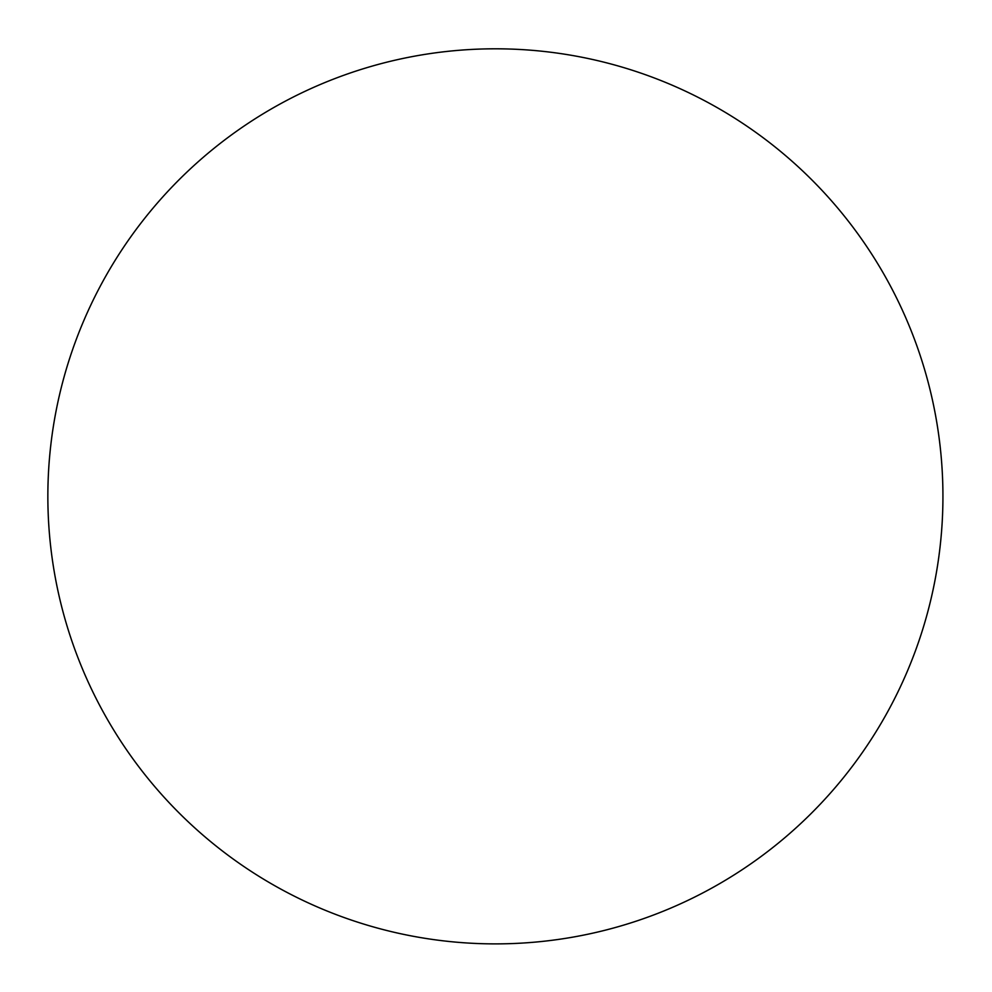 <?xml version="1.0" encoding="UTF-8"?>
<svg xmlns="http://www.w3.org/2000/svg" width="992" height="992" viewBox="0 0 992 992"><rect width="100%" height="100%" fill="white"/><g stroke="black" fill="none" stroke-linecap="round" stroke-linejoin="round"><path stroke-width="1.49" d="M572.719 937.155A447.541 447.541 0 0 0 905.411 316.956A447.541 447.541 0 0 0 54.585 573.661A447.541 447.541 0 0 0 572.719 937.155"/></g></svg>

